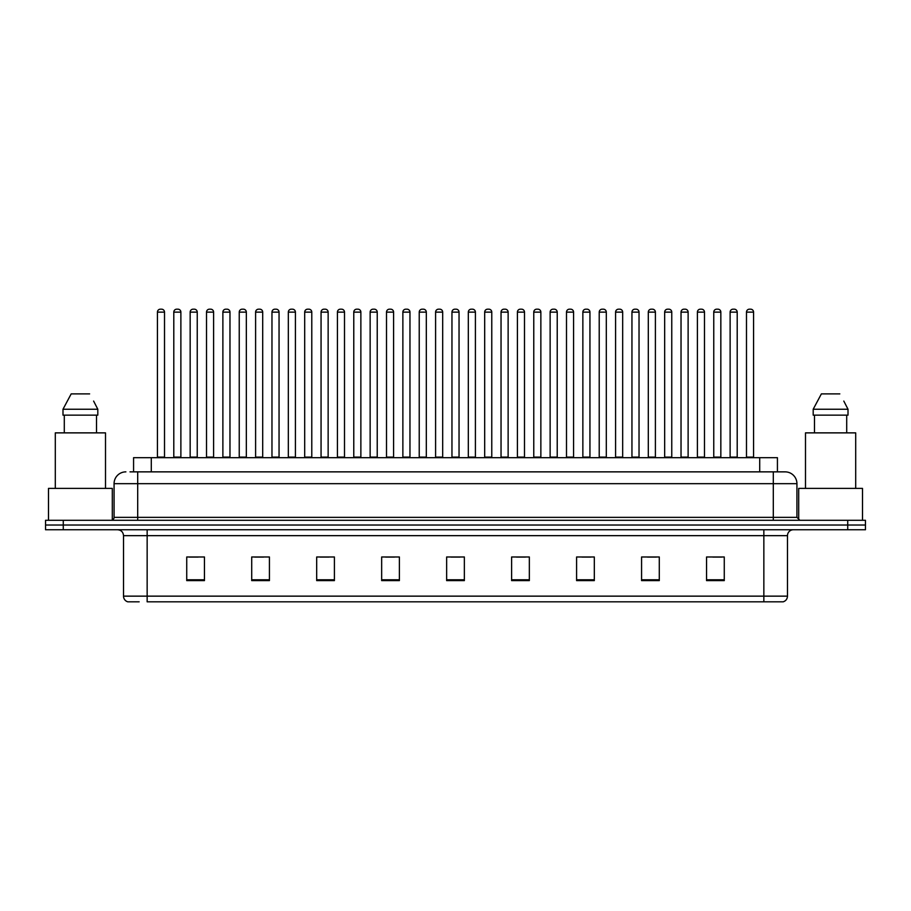 <?xml version="1.0" encoding="UTF-8"?>
<svg xmlns="http://www.w3.org/2000/svg" width="911" height="911" viewBox="0 0 911 911"><rect width="100%" height="100%" fill="white"/><g stroke="black" fill="none" stroke-linecap="round" stroke-linejoin="round"><path stroke-width="1.37" d="M133.575 471.864L133.575 457.686L777.425 457.686L777.425 471.864M139.155 601.818L128.075 601.818M787.48 596.147C787.309 598.982 785.897 600.873 783.221 601.818L763.851 601.818L763.851 596.147L787.48 596.147L787.48 535.657A5.91 5.91 0 0 1 793.379 529.746M127.779 601.818A5.91 5.91 0 0 1 123.52 596.147L123.52 535.657C123.179 532.07 121.209 530.1 117.621 529.746M63.269 520.295L865.45 520.295L865.45 525.021L45.55 525.021L45.55 529.746L63.269 529.746L63.269 525.021L45.55 525.021L45.55 520.295L63.269 520.295L63.269 525.021L865.45 525.021L865.45 529.746L63.269 529.746M724.268 580.614L724.268 556.985L706.549 556.985L706.549 580.614L724.268 580.614M659.291 580.614L659.291 556.985L641.572 556.985L641.572 580.614L659.291 580.614M594.314 580.614L594.314 556.985L576.595 556.985L576.595 580.614L594.314 580.614M529.337 580.614L529.337 556.985L511.618 556.985L511.618 580.614L529.337 580.614M204.451 580.614L204.451 556.985L186.732 556.985L186.732 580.614L204.451 580.614M269.428 580.614L269.428 556.985L251.709 556.985L251.709 580.614L269.428 580.614M334.405 580.614L334.405 556.985L316.686 556.985L316.686 580.614L334.405 580.614M399.382 580.614L399.382 556.985L381.663 556.985L381.663 580.614L399.382 580.614M464.359 580.614L464.359 556.985L446.641 556.985L446.641 580.614L464.359 580.614M763.851 601.818L147.149 601.818L147.149 596.147L763.851 596.147L763.851 535.657L123.52 535.657M581.97 557.099L590.829 557.099M647.425 557.099L656.284 557.099M712.869 557.099L721.728 557.099M385.615 557.099L394.474 557.099M320.171 557.099L329.03 557.099M254.716 557.099L263.575 557.099M189.272 557.099L198.131 557.099M516.526 557.099L525.385 557.099M451.07 557.099L459.93 557.099M130.296 471.864L784.929 471.864M130.022 471.864L137.698 471.864L137.698 483.673L114.069 483.673L114.069 517.346A2.949 2.949 0 0 1 111.119 520.295M125.889 471.864A11.809 11.809 0 0 0 114.069 483.673M785.111 471.864A11.809 11.809 0 0 1 796.931 483.673L796.931 517.346L799.881 520.295M164.515 312.131L157.432 312.131A2.949 2.949 0 0 1 160.382 309.182L161.566 309.182A2.949 2.949 0 0 1 164.515 312.131L164.515 457.094A0.592 0.592 0 0 0 165.107 457.686M157.432 312.131L157.432 457.094A0.592 0.592 0 0 1 156.84 457.686M161.566 309.182L160.382 309.182M173.796 312.131A2.949 2.949 0 0 1 176.745 309.182L177.93 309.182A2.949 2.949 0 0 1 180.879 312.131L173.796 312.131L173.796 457.094A0.592 0.592 0 0 1 173.204 457.686M180.879 312.131L180.879 457.094A0.592 0.592 0 0 0 181.471 457.686M177.93 309.182L176.745 309.182M197.243 312.131L190.16 312.131A2.949 2.949 0 0 1 193.109 309.182L194.294 309.182A2.949 2.949 0 0 1 197.243 312.131L197.243 457.094A0.592 0.592 0 0 0 197.835 457.686M190.16 312.131L190.16 457.094A0.592 0.592 0 0 1 189.568 457.686M194.294 309.182L193.109 309.182M229.971 312.131L222.876 312.131A2.949 2.949 0 0 1 225.837 309.182L227.01 309.182A2.949 2.949 0 0 1 229.971 312.131L229.971 457.094A0.592 0.592 0 0 0 230.563 457.686M222.876 312.131L222.876 457.094A0.592 0.592 0 0 1 222.284 457.686M227.01 309.182L225.837 309.182M262.698 312.131L255.604 312.131A2.949 2.949 0 0 1 258.553 309.182L259.737 309.182A2.949 2.949 0 0 1 262.698 312.131L262.698 457.094A0.592 0.592 0 0 0 263.279 457.686M255.604 312.131L255.604 457.094A0.592 0.592 0 0 1 255.012 457.686M259.737 309.182L258.553 309.182M295.415 312.131L288.331 312.131A2.949 2.949 0 0 1 291.281 309.182L292.465 309.182A2.949 2.949 0 0 1 295.415 312.131L295.415 457.094A0.592 0.592 0 0 0 296.007 457.686M288.331 312.131L288.331 457.094A0.592 0.592 0 0 1 287.739 457.686M292.465 309.182L291.281 309.182M206.512 312.131A2.949 2.949 0 0 1 209.473 309.182L210.657 309.182A2.949 2.949 0 0 1 213.607 312.131L206.512 312.131L206.512 457.094A0.592 0.592 0 0 1 205.932 457.686M213.607 312.131L213.607 457.094A0.592 0.592 0 0 0 214.199 457.686M210.657 309.182L209.473 309.182M239.24 312.131A2.949 2.949 0 0 1 242.201 309.182L243.374 309.182A2.949 2.949 0 0 1 246.334 312.131L239.24 312.131L239.24 457.094A0.592 0.592 0 0 1 238.648 457.686M246.334 312.131L246.334 457.094A0.592 0.592 0 0 0 246.927 457.686M243.374 309.182L242.201 309.182M271.968 312.131A2.949 2.949 0 0 1 274.917 309.182L276.101 309.182A2.949 2.949 0 0 1 279.051 312.131L271.968 312.131L271.968 457.094A0.592 0.592 0 0 1 271.376 457.686M279.051 312.131L279.051 457.094A0.592 0.592 0 0 0 279.643 457.686M276.101 309.182L274.917 309.182M112.304 520.056L112.304 488.398L48.499 488.398L48.499 520.295M105.505 488.398L105.505 432.873L55.298 432.873L55.298 488.398M94.072 401.956L97.807 409.244L62.996 409.244L71.183 393.894L62.996 409.244L62.996 415.154L97.807 415.154L97.807 409.244L97.807 415.154M97.807 409.244L93.605 401.068M64.294 415.154L64.294 432.873M96.509 432.873L96.509 415.154M89.62 393.894L71.183 393.894M862.501 520.295L862.501 488.398L798.696 488.398L798.696 520.056M855.702 488.398L855.702 432.873L805.495 432.873L805.495 488.398M844.269 401.956L848.004 409.244L813.193 409.244L821.38 393.894L813.193 409.244L813.193 415.154L848.004 415.154L848.004 409.244L848.004 415.154M848.004 409.244L843.802 401.068M814.491 415.154L814.491 432.873M846.706 432.873L846.706 415.154M839.817 393.894L821.38 393.894M328.142 312.131L321.059 312.131A2.949 2.949 0 0 1 324.009 309.182L325.193 309.182A2.949 2.949 0 0 1 328.142 312.131L328.142 457.094A0.592 0.592 0 0 0 328.734 457.686M321.059 312.131L321.059 457.094A0.592 0.592 0 0 1 320.467 457.686M325.193 309.182L324.009 309.182M360.87 312.131L353.775 312.131A2.949 2.949 0 0 1 356.736 309.182L357.921 309.182A2.949 2.949 0 0 1 360.87 312.131L360.87 457.094A0.592 0.592 0 0 0 361.462 457.686M353.775 312.131L353.775 457.094A0.592 0.592 0 0 1 353.195 457.686M357.921 309.182L356.736 309.182M393.598 312.131L386.503 312.131A2.949 2.949 0 0 1 389.464 309.182L390.637 309.182A2.949 2.949 0 0 1 393.598 312.131L393.598 457.094A0.592 0.592 0 0 0 394.19 457.686M386.503 312.131L386.503 457.094A0.592 0.592 0 0 1 385.911 457.686M390.637 309.182L389.464 309.182M304.695 312.131A2.949 2.949 0 0 1 307.645 309.182L308.829 309.182A2.949 2.949 0 0 1 311.778 312.131L304.695 312.131L304.695 457.094A0.592 0.592 0 0 1 304.103 457.686M311.778 312.131L311.778 457.094A0.592 0.592 0 0 0 312.371 457.686M308.829 309.182L307.645 309.182M337.423 312.131A2.949 2.949 0 0 1 340.372 309.182L341.557 309.182A2.949 2.949 0 0 1 344.506 312.131L337.423 312.131L337.423 457.094A0.592 0.592 0 0 1 336.831 457.686M344.506 312.131L344.506 457.094A0.592 0.592 0 0 0 345.098 457.686M341.557 309.182L340.372 309.182M370.139 312.131A2.949 2.949 0 0 1 373.1 309.182L374.273 309.182A2.949 2.949 0 0 1 377.234 312.131L370.139 312.131L370.139 457.094A0.592 0.592 0 0 1 369.547 457.686M377.234 312.131L377.234 457.094A0.592 0.592 0 0 0 377.826 457.686M374.273 309.182L373.1 309.182M426.314 312.131L419.231 312.131A2.949 2.949 0 0 1 422.18 309.182L423.364 309.182A2.949 2.949 0 0 1 426.314 312.131L426.314 457.094A0.592 0.592 0 0 0 426.906 457.686M419.231 312.131L419.231 457.094A0.592 0.592 0 0 1 418.639 457.686M423.364 309.182L422.18 309.182M459.042 312.131L451.958 312.131A2.949 2.949 0 0 1 454.908 309.182L456.092 309.182A2.949 2.949 0 0 1 459.042 312.131L459.042 457.094A0.592 0.592 0 0 0 459.634 457.686M451.958 312.131L451.958 457.094A0.592 0.592 0 0 1 451.366 457.686M456.092 309.182L454.908 309.182M491.769 312.131L484.686 312.131A2.949 2.949 0 0 1 487.636 309.182L488.82 309.182A2.949 2.949 0 0 1 491.769 312.131L491.769 457.094A0.592 0.592 0 0 0 492.361 457.686M484.686 312.131L484.686 457.094A0.592 0.592 0 0 1 484.094 457.686M488.82 309.182L487.636 309.182M524.497 312.131L517.402 312.131A2.949 2.949 0 0 1 520.363 309.182L521.536 309.182A2.949 2.949 0 0 1 524.497 312.131L524.497 457.094A0.592 0.592 0 0 0 525.089 457.686M517.402 312.131L517.402 457.094A0.592 0.592 0 0 1 516.81 457.686M521.536 309.182L520.363 309.182M557.225 312.131L550.13 312.131A2.949 2.949 0 0 1 553.079 309.182L554.264 309.182A2.949 2.949 0 0 1 557.225 312.131L557.225 457.094A0.592 0.592 0 0 0 557.805 457.686M550.13 312.131L550.13 457.094A0.592 0.592 0 0 1 549.538 457.686M554.264 309.182L553.079 309.182M402.867 312.131A2.949 2.949 0 0 1 405.816 309.182L407.001 309.182A2.949 2.949 0 0 1 409.961 312.131L402.867 312.131L402.867 457.094A0.592 0.592 0 0 1 402.275 457.686M409.961 312.131L409.961 457.094A0.592 0.592 0 0 0 410.542 457.686M407.001 309.182L405.816 309.182M435.595 312.131A2.949 2.949 0 0 1 438.544 309.182L439.728 309.182A2.949 2.949 0 0 1 442.678 312.131L435.595 312.131L435.595 457.094A0.592 0.592 0 0 1 435.002 457.686M442.678 312.131L442.678 457.094A0.592 0.592 0 0 0 443.27 457.686M439.728 309.182L438.544 309.182M468.322 312.131A2.949 2.949 0 0 1 471.272 309.182L472.456 309.182A2.949 2.949 0 0 1 475.405 312.131L468.322 312.131L468.322 457.094A0.592 0.592 0 0 1 467.73 457.686M475.405 312.131L475.405 457.094A0.592 0.592 0 0 0 475.997 457.686M472.456 309.182L471.272 309.182M501.039 312.131A2.949 2.949 0 0 1 503.999 309.182L505.184 309.182A2.949 2.949 0 0 1 508.133 312.131L501.039 312.131L501.039 457.094A0.592 0.592 0 0 1 500.458 457.686M508.133 312.131L508.133 457.094A0.592 0.592 0 0 0 508.725 457.686M505.184 309.182L503.999 309.182M533.766 312.131A2.949 2.949 0 0 1 536.727 309.182L537.9 309.182A2.949 2.949 0 0 1 540.861 312.131L533.766 312.131L533.766 457.094A0.592 0.592 0 0 1 533.174 457.686M540.861 312.131L540.861 457.094A0.592 0.592 0 0 0 541.453 457.686M537.9 309.182L536.727 309.182M589.941 312.131L582.858 312.131A2.949 2.949 0 0 1 585.807 309.182L586.991 309.182A2.949 2.949 0 0 1 589.941 312.131L589.941 457.094A0.592 0.592 0 0 0 590.533 457.686M582.858 312.131L582.858 457.094A0.592 0.592 0 0 1 582.266 457.686M586.991 309.182L585.807 309.182M622.668 312.131L615.585 312.131A2.949 2.949 0 0 1 618.535 309.182L619.719 309.182A2.949 2.949 0 0 1 622.668 312.131L622.668 457.094A0.592 0.592 0 0 0 623.261 457.686M615.585 312.131L615.585 457.094A0.592 0.592 0 0 1 614.993 457.686M619.719 309.182L618.535 309.182M655.396 312.131L648.302 312.131A2.949 2.949 0 0 1 651.263 309.182L652.447 309.182A2.949 2.949 0 0 1 655.396 312.131L655.396 457.094A0.592 0.592 0 0 0 655.988 457.686M648.302 312.131L648.302 457.094A0.592 0.592 0 0 1 647.721 457.686M652.447 309.182L651.263 309.182M688.124 312.131L681.029 312.131A2.949 2.949 0 0 1 683.99 309.182L685.163 309.182A2.949 2.949 0 0 1 688.124 312.131L688.124 457.094A0.592 0.592 0 0 0 688.716 457.686M681.029 312.131L681.029 457.094A0.592 0.592 0 0 1 680.437 457.686M685.163 309.182L683.99 309.182M720.84 312.131L713.757 312.131A2.949 2.949 0 0 1 716.706 309.182L717.891 309.182A2.949 2.949 0 0 1 720.84 312.131L720.84 457.094A0.592 0.592 0 0 0 721.432 457.686M713.757 312.131L713.757 457.094A0.592 0.592 0 0 1 713.165 457.686M717.891 309.182L716.706 309.182M753.568 312.131L746.485 312.131A2.949 2.949 0 0 1 749.434 309.182L750.618 309.182A2.949 2.949 0 0 1 753.568 312.131L753.568 457.094A0.592 0.592 0 0 0 754.16 457.686M746.485 312.131L746.485 457.094A0.592 0.592 0 0 1 745.893 457.686M750.618 309.182L749.434 309.182M566.494 312.131A2.949 2.949 0 0 1 569.443 309.182L570.628 309.182A2.949 2.949 0 0 1 573.577 312.131L566.494 312.131L566.494 457.094A0.592 0.592 0 0 1 565.902 457.686M573.577 312.131L573.577 457.094A0.592 0.592 0 0 0 574.169 457.686M570.628 309.182L569.443 309.182M599.222 312.131A2.949 2.949 0 0 1 602.171 309.182L603.355 309.182A2.949 2.949 0 0 1 606.305 312.131L599.222 312.131L599.222 457.094A0.592 0.592 0 0 1 598.629 457.686M606.305 312.131L606.305 457.094A0.592 0.592 0 0 0 606.897 457.686M603.355 309.182L602.171 309.182M631.949 312.131A2.949 2.949 0 0 1 634.899 309.182L636.083 309.182A2.949 2.949 0 0 1 639.032 312.131L631.949 312.131L631.949 457.094A0.592 0.592 0 0 1 631.357 457.686M639.032 312.131L639.032 457.094A0.592 0.592 0 0 0 639.624 457.686M636.083 309.182L634.899 309.182M664.666 312.131A2.949 2.949 0 0 1 667.626 309.182L668.799 309.182A2.949 2.949 0 0 1 671.76 312.131L664.666 312.131L664.666 457.094A0.592 0.592 0 0 1 664.073 457.686M671.76 312.131L671.76 457.094A0.592 0.592 0 0 0 672.352 457.686M668.799 309.182L667.626 309.182M697.393 312.131A2.949 2.949 0 0 1 700.343 309.182L701.527 309.182A2.949 2.949 0 0 1 704.488 312.131L697.393 312.131L697.393 457.094A0.592 0.592 0 0 1 696.801 457.686M704.488 312.131L704.488 457.094A0.592 0.592 0 0 0 705.068 457.686M701.527 309.182L700.343 309.182M730.121 312.131A2.949 2.949 0 0 1 733.07 309.182L734.255 309.182A2.949 2.949 0 0 1 737.204 312.131L730.121 312.131L730.121 457.094A0.592 0.592 0 0 1 729.529 457.686M737.204 312.131L737.204 457.094A0.592 0.592 0 0 0 737.796 457.686M734.255 309.182L733.07 309.182M151.294 471.864L151.294 457.686M759.706 471.864L759.706 457.686M763.851 529.746L763.851 535.657L787.48 535.657M123.52 596.147L147.149 596.147L147.149 529.746M847.731 529.746L847.731 520.295M464.359 579.795L446.641 579.795M399.382 579.795L381.663 579.795M334.405 579.795L316.686 579.795M269.428 579.795L251.709 579.795M204.451 579.795L186.732 579.795M529.337 579.795L511.618 579.795M594.314 579.795L576.595 579.795M659.291 579.795L641.572 579.795M724.268 579.795L706.549 579.795M137.698 520.295L137.698 517.346L796.931 517.346M114.069 517.346L137.698 517.346L137.698 483.673L773.302 483.673L773.302 520.295M796.931 483.673L773.302 483.673L773.302 471.864M157.432 457.094L164.515 457.094M173.796 457.094L180.879 457.094M190.16 457.094L197.243 457.094M222.876 457.094L229.971 457.094M255.604 457.094L262.698 457.094M288.331 457.094L295.415 457.094M206.512 457.094L213.607 457.094M239.24 457.094L246.334 457.094M271.968 457.094L279.051 457.094M321.059 457.094L328.142 457.094M353.775 457.094L360.87 457.094M386.503 457.094L393.598 457.094M304.695 457.094L311.778 457.094M337.423 457.094L344.506 457.094M370.139 457.094L377.234 457.094M419.231 457.094L426.314 457.094M451.958 457.094L459.042 457.094M484.686 457.094L491.769 457.094M517.402 457.094L524.497 457.094M550.13 457.094L557.225 457.094M402.867 457.094L409.961 457.094M435.595 457.094L442.678 457.094M468.322 457.094L475.405 457.094M501.039 457.094L508.133 457.094M533.766 457.094L540.861 457.094M582.858 457.094L589.941 457.094M615.585 457.094L622.668 457.094M648.302 457.094L655.396 457.094M681.029 457.094L688.124 457.094M713.757 457.094L720.84 457.094M746.485 457.094L753.568 457.094M566.494 457.094L573.577 457.094M599.222 457.094L606.305 457.094M631.949 457.094L639.032 457.094M664.666 457.094L671.76 457.094M697.393 457.094L704.488 457.094M730.121 457.094L737.204 457.094"/></g></svg>

